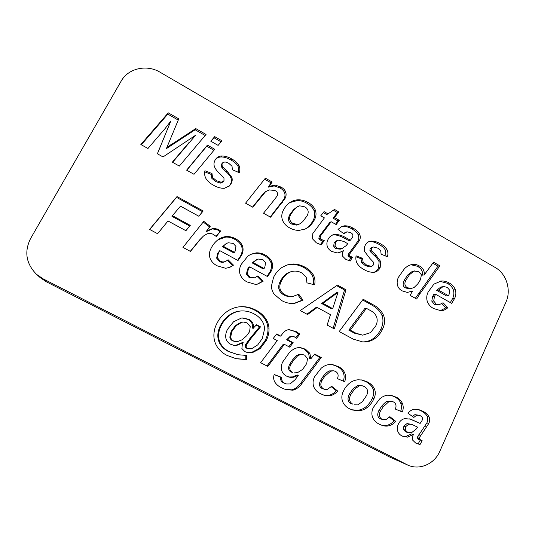 <?xml version="1.0" encoding="UTF-8"?>
<svg xmlns="http://www.w3.org/2000/svg" width="535" height="535" viewBox="0 0 535 535"><rect width="100%" height="100%" fill="white"/><g stroke="black" fill="none" stroke-linecap="round" stroke-linejoin="round"><path stroke-width="0.8" d="M160.065 72.218C146.811 64.126 128.206 68.246 121.137 81.159L30.535 238.63C24.075 251.791 26.075 263.695 36.527 274.341L43.101 278.835L407.79 465.082C419.554 470.566 434.46 464.019 439.817 451.299L505.943 302.128C511.534 290.144 506.484 273.773 495.276 267.54L160.065 72.218M36.527 274.341L40.065 277.504L46.231 281.724L43.101 278.835M407.79 465.082L389.54 456.97L46.231 281.724M260.137 348.626L266.263 340.487C268.162 336.809 269.078 332.951 269.018 328.898C268.884 325.039 267.714 321.522 265.52 318.358C263.013 314.888 259.823 312.159 255.944 310.173C251.37 307.699 246.501 306.528 241.332 306.662L238.643 306.896C234.577 307.485 230.826 308.949 227.375 311.296C222.934 314.373 219.464 318.372 216.969 323.3C214.876 327.253 213.846 331.439 213.88 335.86C213.973 340.006 215.164 343.778 217.444 347.175C219.938 350.726 223.148 353.481 227.067 355.434L236.269 358.778L246.682 359.573L246.722 355.447L238.169 354.745L229.234 351.656C226.031 350.064 223.416 347.844 221.39 344.995C219.544 342.266 218.608 339.237 218.574 335.893C218.608 332.268 219.49 328.824 221.229 325.548C223.376 321.288 226.332 317.79 230.103 315.055C233.24 312.801 236.691 311.45 240.442 311.009L241.733 310.909C246.1 310.795 250.226 311.798 254.112 313.925C257.208 315.516 259.749 317.69 261.729 320.458C263.514 323.046 264.464 325.909 264.571 329.058L262.331 338.488L257.736 344.888L252.186 348.399L248.915 348.766L247.27 348.245L246.127 346.947L246.495 344.714L250.714 338.769L260.525 326.858L256.512 324.732L253.329 328.149C253.878 324.197 252.473 321.281 249.109 319.395L242.609 317.957L241.325 318.098L233.548 321.769L227.576 329.252C225.957 332.175 225.389 335.164 225.864 338.234C226.552 341.002 228.204 343.035 230.832 344.339L233.929 345.309L237.005 345.289L243.218 342.694L242.308 344.493L241.887 348.546L244.97 351.682L248.1 352.739L252.406 352.645L260.137 348.626L259.147 348.492L251.463 352.491L247.645 352.645M213.498 234.484L216.287 236.497L220.694 231.073L218.2 229.241L213.184 228.291L206.704 231.06L210.248 226.298L203.781 221.329L182.95 247.377L190.44 251.417L200.351 239.279L203.507 235.995L207.018 233.889C209.225 233.126 211.392 233.32 213.498 234.484M218.407 252.841L219.791 250.627L238.022 260.525L241.472 255.402C243.144 252.38 243.499 249.277 242.536 246.093C241.205 242.89 238.898 240.462 235.614 238.797C232.752 237.192 229.729 236.443 226.546 236.55C223.563 236.737 220.841 237.721 218.38 239.486L218.006 239.754C215.17 241.954 212.91 244.716 211.218 248.046C209.392 251.289 208.984 254.64 209.981 258.104C211.332 261.528 213.732 264.096 217.177 265.821L225.636 268.296L229.876 267.306L233.481 265.133L228.097 259.749L225.951 261.22C224.038 262.177 222.139 262.157 220.239 261.16L217.391 257.743L218.407 252.841L217.665 253.289L216.655 258.158L219.484 261.555C221.343 262.558 223.235 262.578 225.161 261.615L225.951 261.22M248.334 269.078L249.691 266.871L267.62 276.608L270.998 271.499C272.629 268.49 272.97 265.407 272.021 262.25C270.703 259.074 268.43 256.673 265.2 255.041C262.377 253.456 259.408 252.727 256.285 252.854L251.015 254.192L247.906 256.078L241.258 264.35C239.479 267.58 239.085 270.911 240.075 274.348C241.412 277.739 243.773 280.28 247.163 281.972L255.476 284.393L257.736 284.065L263.173 281.209L257.877 275.886L254.627 277.825L250.159 277.331L247.351 273.953L248.334 269.078L247.424 269.419L246.441 274.268L249.23 277.625L254.627 277.825M274.743 381.983C276.394 384.525 278.702 386.484 281.657 387.868L285.59 389.547L292.899 390.202C296.564 389.166 299.567 386.945 301.921 383.528L321.241 357.534L314.654 354.05L310.802 358.871L309.892 353.374L305.532 349.228L300.51 347.616L297.299 347.783C294.317 348.553 291.662 350.164 289.341 352.612L282.707 361.968C281.316 364.656 280.949 367.405 281.611 370.213C282.406 372.902 284.072 374.881 286.599 376.145L290.338 377.389L293.822 377.202L298.336 375.262L295.24 379.576L290.077 383.956L286.506 383.976L284.941 383.334C282.353 382.104 281.316 380.144 281.818 377.456L274.181 374.513C273.338 377.175 273.525 379.663 274.743 381.983M267.834 366.415L284.373 344.346L289.783 347.195L293.173 342.688L287.797 339.845L289.214 338.013L291.461 336.268L292.297 336.161L294.277 336.789L296.571 338.334L299.814 334.074L296.136 331.566L288.579 329.66C286.218 330.082 284.245 331.379 282.661 333.546L280.688 336.094L276.669 333.967L273.218 338.474L277.25 340.594L260.625 362.683L267.834 366.415M327.58 389.273L324.712 389.366L323.501 388.885C320.552 386.879 320.05 384.09 321.983 380.505L324.651 376.473L330.583 371.19L333.726 370.782L335.626 371.464C338.194 373.109 338.775 375.496 337.371 378.626L344.647 381.689C345.811 378.78 345.871 375.918 344.821 373.109C343.537 370.253 341.47 368.127 338.601 366.709L332.71 364.636L329.513 364.502C326.45 364.843 323.668 366.094 321.16 368.247L314.593 376.754C312.955 379.937 312.627 383.174 313.604 386.451C314.975 389.774 317.322 392.222 320.646 393.793L324.17 395.245C329.44 396.709 333.96 395.325 337.732 391.092L331.673 386.283L327.58 389.273M367.491 407.269C370.227 404.995 372.367 402.159 373.898 398.762C375.456 395.612 375.697 392.449 374.62 389.266C373.116 385.949 370.681 383.488 367.311 381.883L362.289 380.057L358.129 379.783C355.033 380.017 352.211 381.114 349.663 383.08C346.974 385.247 344.868 387.982 343.343 391.286C341.698 394.583 341.417 397.92 342.487 401.297C343.878 404.687 346.225 407.175 349.529 408.767L352.505 410.017L358.851 410.78C362.034 410.512 364.917 409.342 367.491 407.269L365.907 406.801C363.305 408.88 360.443 410.044 357.313 410.291L351.749 409.75M385.929 419.647L381.99 419.306C379.141 417.36 378.64 414.612 380.485 411.061L383.033 407.055L388.724 401.785L392.128 401.431L393.593 402.006C396.081 403.604 396.649 405.951 395.311 409.054L402.347 412.003C403.457 409.121 403.497 406.299 402.467 403.537C401.217 400.735 399.21 398.655 396.442 397.284L391.827 395.512L387.661 395.204C384.712 395.572 382.03 396.83 379.623 398.983L373.336 407.429C371.771 410.592 371.477 413.782 372.434 417.006C373.771 420.276 376.052 422.663 379.268 424.175L381.977 425.352C387.3 427.097 391.881 425.766 395.733 421.346L389.854 416.665L385.929 419.647M412.525 440.004L415.668 443.047L420.002 444.585L422.148 440.713L419.614 439.329L419.554 437.349L428.789 423.466C429.879 421.165 429.953 418.925 429.01 416.758C427.572 414.337 425.479 412.478 422.73 411.188L418.651 409.556L414.337 409.262C411.776 409.683 409.663 411.027 408.004 413.301L413.843 417.42L416.712 415.173L418.885 415.207L420.483 415.856C422.416 416.872 422.938 418.43 422.055 420.523L420.115 423.446L410.512 419.112L404.614 418.637C401.711 419.373 399.591 421.279 398.261 424.349C397.231 426.549 397.03 428.776 397.672 431.023C398.448 433.276 399.899 434.922 402.019 435.971L407.356 437.169L413.401 434.534L412.625 436.292L412.525 440.004M172.43 215.659L180.502 206.169L198.853 216.254L203.16 210.991L177.011 196.566L149.586 229.401L157.571 233.708L168.017 220.982L185.906 230.705L190.266 225.389L172.43 215.659L171.956 216.334L189.684 226.004L185.852 230.679M280.093 289.114C279.497 286.459 279.892 283.858 281.276 281.31C283.289 276.969 286.332 273.853 290.398 271.947L291.695 271.506C295.253 270.636 298.677 271.151 301.974 273.057L306.214 277.29L306.95 282.861L314.627 284.834C315.382 281.316 314.941 277.993 313.303 274.863C311.343 271.593 308.628 269.058 305.151 267.253C301.372 265.119 297.36 264.029 293.12 263.989L287.128 264.925L281.912 267.493C278.347 269.994 275.558 273.271 273.559 277.311L271.405 286.131C271.519 289.074 272.429 291.762 274.134 294.19L281.597 300.523C285.67 302.83 289.97 303.8 294.491 303.419L302.984 300.209L298.764 294.21L293.2 296.33C290.371 296.724 287.676 296.209 285.108 294.798C282.614 293.534 280.942 291.642 280.093 289.114L278.996 289.341C279.671 291.662 281.33 293.548 283.985 294.986C286.64 296.417 289.321 296.925 292.03 296.51L293.2 296.33M207.433 145.112L186.615 170.15L194.018 174.303L214.749 149.285L207.433 145.112L206.764 146.195L213.92 150.281M224.299 188.313L229.522 185.866L231.153 183.552C232.237 181.579 232.478 179.539 231.882 177.426L226.807 170.745L222.848 166.92L221.891 165.128L222.413 162.994C224.252 161.597 226.445 161.771 228.987 163.503L232.023 166.258L232.384 169.742L239.245 172.678C240.135 170.163 240.028 167.736 238.924 165.382C237.326 162.774 235.012 160.687 231.983 159.109C228.639 157.043 225.168 155.993 221.577 155.959C219.103 156.113 217.15 157.17 215.719 159.129L215.037 160.226C213.92 162.252 213.706 164.365 214.388 166.572C215.545 169.274 217.424 171.688 220.012 173.821L223.978 177.948L223.984 180.549L223.523 181.225L221.169 182.241L216.407 180.69L212.522 177.426L211.987 173.527L204.938 170.752C204.276 173.541 204.637 176.182 206.015 178.677C207.814 181.372 210.255 183.518 213.351 185.137C216.896 187.303 220.54 188.36 224.299 188.313M189.263 142.243L172.357 162.165L179.339 166.077L206.035 134.466L195.757 128.581L166.846 147.52L178.77 118.85L168.264 112.831L140.852 144.517L147.954 148.496L165.195 128.453L170.832 121.044L157.377 153.772L163.021 156.936L195.656 135.221L188.695 143.353L195.656 135.221M214.696 136.626L210.797 141.213L218.113 145.393L221.971 140.805L214.696 136.626L213.98 137.762L221.095 141.842M274.328 199.756L263.501 213.231L270.583 217.197L284.974 198.572C286.125 196.472 286.392 194.339 285.764 192.172C284.894 189.985 283.303 188.28 280.989 187.063L275.244 185.097L269.205 186.334L272.148 182.014L265.38 178.162L245.565 203.18L252.787 207.226L265.567 191.711L269.219 189.912L275.003 190.513C277.444 191.831 278.153 193.643 277.143 195.944L274.328 199.756M307.966 227.455C310.781 225.382 312.988 222.714 314.573 219.464C316.185 216.448 316.446 213.345 315.369 210.141C313.844 206.784 311.37 204.209 307.926 202.424C304.97 200.699 301.847 199.829 298.55 199.802C295.567 199.829 292.819 200.645 290.311 202.243L289.87 202.538C287.108 204.504 284.941 207.072 283.356 210.242C281.657 213.391 281.35 216.662 282.426 220.059C283.831 223.483 286.218 226.078 289.589 227.85C292.612 229.562 295.781 230.418 299.112 230.398L305.358 228.98L307.966 227.455L304.743 229.254M330.476 314.654L327.139 325.059L334.328 328.931L345.971 289.776L337.485 285.095L300.242 310.567L307.592 314.526L317.222 307.464L330.476 314.654M383.648 315.496C381.475 310.748 378.038 307.204 373.336 304.87L363.151 299.252L339.19 331.553L353.307 339.157L362.857 341.972L364.79 341.992C368.595 341.852 372.046 340.661 375.149 338.428C378.339 336.007 380.806 332.904 382.545 329.105C384.799 324.671 385.167 320.137 383.648 315.496L381.997 315.563C383.562 319.689 383.194 324.197 380.893 329.085C379.014 333.058 376.566 336.147 373.537 338.361C370.521 340.561 367.09 341.745 363.232 341.905L362.081 341.918M312.38 238.704L316.372 242.85L321.207 244.789L324.27 240.656L321.455 239.486L320.184 238.042L320.485 235.962L331.185 221.744L336.187 224.586L339.371 220.353L334.462 217.558L338.782 211.887L334.509 209.439L328.015 213.88L324.056 211.619L320.766 215.819L324.397 217.885L312.828 233.521L312.38 238.704M342.487 256.078L345.704 259.288L350.151 261.08L352.391 257.382L349.79 255.857L349.743 253.898L359.346 240.757C360.483 238.55 360.577 236.343 359.62 234.136C358.156 231.655 356.009 229.689 353.194 228.238C350.405 226.546 347.529 225.737 344.56 225.81L341.898 226.432L338.013 229.401L343.998 233.842L346.968 231.795L350.846 232.712C352.826 233.842 353.354 235.413 352.438 237.42L350.418 240.195L345.77 237.667C342.106 235.427 338.347 234.357 334.482 234.464L332.703 234.925C330.57 235.841 328.965 237.44 327.901 239.707C326.818 241.82 326.604 244.007 327.246 246.267C328.035 248.541 329.513 250.266 331.693 251.437L337.177 252.948L339.451 252.54L343.423 250.728L342.614 252.42L342.487 256.078M373.985 272.302L374.574 272.208C377.128 271.626 378.994 270.061 380.171 267.52L380.753 261.575L376.038 255.255L372.373 251.664L371.477 249.952L371.658 248.334L373.203 246.956L377.931 248.2L380.739 250.781L381.114 254.138L387.407 256.787C388.189 254.339 388.056 251.992 387.019 249.745C385.528 247.27 383.394 245.311 380.606 243.873C377.529 241.96 374.346 241.038 371.069 241.104L369.504 241.412C367.552 242.067 366.101 243.398 365.158 245.404C364.174 247.391 364.001 249.437 364.656 251.55L369.879 258.405L373.55 262.29L373.597 264.798L371.604 266.437L366.682 265.139L363.098 262.083L362.563 258.331L356.096 255.837C355.528 258.552 355.889 261.093 357.186 263.467C358.858 266.022 361.112 268.035 363.96 269.513C367.217 271.512 370.554 272.442 373.985 272.302M434.5 296.383L435.657 294.29L451.68 303.338L454.589 298.483C455.987 295.628 456.235 292.712 455.345 289.736C454.128 286.747 452.075 284.5 449.193 282.982C446.671 281.517 444.03 280.848 441.268 280.995L433.912 284.118L428.16 291.983C426.642 295.046 426.341 298.196 427.278 301.432C428.515 304.616 430.648 306.996 433.671 308.568L441.181 310.781C443.602 310.541 445.815 309.518 447.822 307.719L443.047 302.736L438.981 304.843L436.239 304.161L433.704 300.991L434.5 296.383L432.588 296.557L431.798 301.138L434.32 304.288L437.048 304.963L438.981 304.843M407.249 292.411L412.518 291.12L410.084 295.353L416.645 299.032L420.002 293.641L439.884 265.835L433.544 262.197L424.268 274.856C424.609 270.79 422.938 267.814 419.253 265.908C416.865 264.524 414.378 264.056 411.789 264.524L411.683 264.544C408.907 265.226 406.446 266.684 404.306 268.924L398.481 277.204C397.197 279.751 396.843 282.38 397.425 285.095C398.14 287.656 399.658 289.562 401.979 290.813L407.249 292.411M238.215 306.963L240.449 306.789C245.431 306.608 250.273 307.772 254.981 310.273C259.121 312.48 262.29 315.189 264.504 318.405C266.711 321.615 267.875 325.106 267.981 328.885C268.102 332.663 267.192 336.502 265.24 340.407L259.147 348.492M245.806 355.461L245.766 359.373L235.688 358.644M245.766 359.373L246.682 359.573M240.442 311.009L239.573 311.102C235.955 311.497 232.524 312.835 229.288 315.128C225.676 317.676 222.734 321.154 220.467 325.554C218.681 329.038 217.798 332.469 217.825 335.833C217.872 339.203 218.802 342.219 220.621 344.881C222.446 347.549 225.048 349.756 228.418 351.508L238.169 354.745M256.198 325.093L259.535 326.858L249.778 338.695L245.585 344.607L245.217 346.827L246.354 348.111L248.915 348.766M245.217 346.827L246.127 346.947M249.778 338.695L250.714 338.769M259.535 326.858L260.525 326.858M242.161 317.997L248.186 319.442C251.524 321.214 252.921 324.11 252.38 328.136L253.483 328.229M252.38 328.136L253.329 328.149M243.218 342.694L242.328 342.594L236.149 345.182L233.507 345.242M203.253 222.058L209.553 226.907L206.135 231.695L212.475 228.886L217.457 229.829L219.938 231.648L216.113 236.35M219.938 231.648L220.694 231.073M206.135 231.695L206.811 231.113M206.035 231.635L206.704 231.06M206.851 230.598L207.533 230.017M209.553 226.907L210.248 226.298M203.507 235.995L199.715 239.807L190.299 251.336M219.791 250.627L217.665 253.289M218.012 239.754L225.757 237.092C228.779 236.945 231.789 237.687 234.771 239.326C238.356 241.298 240.65 243.713 241.659 246.575C242.656 249.437 242.301 252.52 240.596 255.824L237.647 260.324M227.435 260.284L232.651 265.507L229.475 267.48M232.651 265.507L233.481 265.133M216.655 258.158L217.391 257.743M249.691 266.871L248.768 267.226L247.424 269.419M250.547 254.413L255.329 253.296C258.298 253.129 261.254 253.857 264.19 255.462C267.714 257.402 269.974 259.796 270.971 262.632C271.961 265.467 271.62 268.53 269.954 271.827L267.065 276.307M257.174 276.461L262.177 281.484L257.255 284.185M262.177 281.484L263.173 281.209M246.441 274.268L247.351 273.953M314.326 354.397L319.917 357.347L300.697 383.194C297.875 386.959 294.879 389.166 291.722 389.821L285.021 389.353M318.385 359.306L319.709 359.5M319.917 357.347L321.241 357.534M299.908 347.569L304.295 349.094L308.628 353.22L309.477 358.651L310.802 358.871M309.477 358.651L310.755 358.845M298.289 375.236L297.085 374.948L292.645 376.901L288.632 377.001M274.147 374.627L280.708 377.155C280.072 379.643 281.102 381.595 283.811 382.993L286.506 383.976M280.708 377.155L281.818 377.456M284.373 344.346L283.249 344.246L266.965 365.967M292.297 336.161L290.298 336.207L286.653 339.772L291.996 342.594L288.887 346.727M291.996 342.594L293.173 342.688M286.653 339.772L287.797 339.845M288.064 337.946L289.214 338.013M289.114 329.613L294.945 331.539L298.604 334.027L295.768 337.752M298.604 334.027L299.814 334.074M276.381 334.342L279.584 336.034L280.688 336.094M333.726 370.782L329.199 370.929C327.607 371.658 325.641 373.41 323.3 376.179L320.652 380.184C318.726 384.204 319.228 386.979 322.157 388.517L324.712 389.366M323.3 376.179L324.651 376.473M332.014 364.542L337.177 366.475C340.253 368.107 342.313 370.227 343.363 372.835C344.386 375.383 344.359 378.145 343.283 381.114M331.265 386.718L336.314 390.717C332.65 394.803 328.376 396.241 323.488 395.024M336.314 390.717L337.732 391.092M361.506 379.924L365.733 381.562C369.491 383.555 371.912 386.002 373.002 388.905C374.099 391.807 373.865 394.95 372.286 398.348C370.628 401.892 368.501 404.707 365.907 406.801M392.128 401.431L390.416 401.003L387.032 401.357C385.494 402.093 383.608 403.838 381.368 406.587L378.834 410.572C376.994 414.551 377.496 417.287 380.332 418.771L382.906 419.694M381.368 406.587L383.033 407.055M390.978 395.338L394.703 396.876C397.679 398.455 399.678 400.528 400.702 403.096C401.711 405.61 401.698 408.339 400.661 411.295M389.413 417.153L394.001 420.804C390.363 425.017 386.076 426.428 381.134 425.037M394.001 420.804L395.733 421.346M420.256 440.091L418.136 443.91L417.113 443.756M418.136 443.91L420.002 444.585M417.735 409.355L420.858 410.699C424.068 412.398 426.148 414.25 427.104 416.243C428.06 418.243 427.987 420.463 426.883 422.911L417.695 436.714L417.46 437.871L418.27 439.208L421.446 440.506M418.27 439.208L420.129 439.857M417.755 438.68L419.614 439.329M418.791 434.794L420.65 435.416M418.885 415.207L414.872 414.665L412.411 416.411M409.623 418.872L420.115 423.446M413.401 434.534L411.576 433.912L405.557 436.533L402.681 436.292M149.7 229.468L176.517 197.355L202.511 211.693L198.793 216.22M202.511 211.693L203.16 210.991M176.517 197.355L177.011 196.566M189.684 226.004L190.266 225.389M291.695 271.506L289.248 272.268C285.59 273.753 282.567 276.856 280.173 281.577C278.748 284.419 278.354 287.007 278.996 289.341M286.566 265.119L291.956 264.357C295.975 264.343 299.961 265.42 303.92 267.6C307.705 269.693 310.407 272.215 312.025 275.171C313.563 277.966 314.032 281.082 313.443 284.533M297.814 294.752L301.76 300.362L293.902 303.479M301.76 300.362L302.984 300.209M186.775 170.244L206.764 146.195M222.413 162.994L221.356 164.426L221.136 166.091L222.085 167.876L226.024 171.675C228.773 174.116 230.458 176.336 231.066 178.315C231.682 180.308 231.441 182.335 230.344 184.408L229.107 186.267M222.085 167.876L222.848 166.92M215.371 159.651C216.742 158.006 218.561 157.116 220.821 156.976C223.75 156.802 227.201 157.845 231.173 160.105C234.678 162.112 236.978 164.191 238.068 166.338L238.71 172.451M204.738 171.862L211.292 174.443L211.82 178.322L215.685 181.566L220.42 183.104L222.754 182.094L223.523 181.225M211.292 174.443L211.987 173.527M172.611 162.306L188.695 143.353M166.846 147.52L166.412 148.61L195.148 129.764L205.159 135.502M195.148 129.764L195.757 128.581M141.314 144.771L167.823 114.122L178.262 120.094M167.823 114.122L168.264 112.831M157.417 153.799L170.832 121.044M210.971 141.307L213.98 137.762M264.638 179.185L271.105 182.87L268.182 187.156L274.188 185.933L279.905 187.879C282.42 189.323 284.005 191.015 284.647 192.961C285.302 194.9 285.041 197.027 283.864 199.321L270.222 216.996M281.229 203.153L282.326 202.424M282.647 201.227L283.751 200.485M268.182 187.156L269.205 186.334M268.115 187.116L269.138 186.294M271.105 182.87L272.148 182.014M265.567 191.711L262.846 194.238L252.533 207.085M289.749 202.618L297.366 200.538C300.503 200.525 303.612 201.394 306.689 203.146C310.521 205.333 312.988 207.894 314.085 210.823C315.195 213.746 314.934 216.835 313.303 220.086C311.591 223.483 309.397 226.131 306.729 228.037M336.662 285.657L344.52 289.99L333.124 328.283M344.52 289.99L345.971 289.776M317.222 307.464L315.917 307.578L306.929 314.172M362.623 299.968L371.738 304.997C377.014 307.913 380.432 311.437 381.997 315.563M331.185 221.744L329.821 222.353L319.181 236.49L318.873 238.556L320.144 239.994L322.939 241.158L320.398 244.582M322.939 241.158L324.27 240.656M333.345 210.242L337.378 212.549L333.078 218.186L337.959 220.968L335.525 224.212M337.959 220.968L339.371 220.353M333.078 218.186L334.462 217.558M337.378 212.549L338.782 211.887M323.28 212.602L326.664 214.528L328.015 213.88M341.196 226.753L343.122 226.392C345.684 226.198 348.553 227.007 351.709 228.799C354.999 230.679 357.133 232.638 358.102 234.671C359.072 236.704 358.978 238.898 357.835 241.245L348.272 254.312L348.318 256.265L350.906 257.783L349.054 260.846M350.906 257.783L352.391 257.382M348.847 256.813L350.318 256.405M348.318 256.265L349.79 255.857M349.415 252.487L350.886 252.059M346.439 231.956L343.463 233.441M332.034 235.219L333.098 234.999C335.953 234.604 339.698 235.661 344.326 238.175L348.947 240.69L350.418 240.195M343.423 250.728L338.755 252.727M373.203 246.956L371.611 247.411L370.08 248.782L369.899 250.393L370.788 252.092L374.433 255.663C376.974 257.95 378.539 260.05 379.121 261.949L378.546 267.854C377.416 270.195 375.817 271.686 373.744 272.328M370.788 252.092L372.373 251.664M368.742 241.7L369.498 241.593C372.159 241.345 375.323 242.261 378.981 244.341C382.211 246.187 384.337 248.133 385.361 250.186L385.996 256.198M355.942 256.767L361.025 258.726L361.56 262.458L365.124 265.494L369.471 266.858L371.604 266.437M361.025 258.726L362.563 258.331M435.657 294.29L433.745 294.471L432.588 296.557M439.589 281.236L447.213 283.229C450.37 285.035 452.409 287.268 453.339 289.943C454.255 292.612 454.008 295.514 452.583 298.637L450.323 302.569M441.897 303.706L445.842 307.826L440.165 310.768M445.842 307.826L447.822 307.719M431.798 301.138L433.704 300.991M412.425 291.073L407.402 292.404M432.795 263.213L437.958 266.176L415.334 298.296M418.169 293.829L420.002 293.641M437.958 266.176L439.884 265.835M410.887 264.738L417.427 266.256C421.346 268.496 423.011 271.459 422.416 275.144L424.389 274.923M422.416 275.144L424.268 274.856M243.525 322.037L240.957 322.297L235.487 325.561L231.107 331.479L229.829 337.09C230.063 338.735 231.046 340.006 232.778 340.915L235.741 341.631L233.614 340.996C231.929 340.16 230.939 338.876 230.645 337.15L231.929 331.506L236.336 325.554L241.84 322.271L243.525 322.037L247.083 322.866L250.213 326.617L249.604 331.667L246.655 335.773L242.174 339.738L237.567 341.591L235.741 341.631M226.037 243.713L222.446 246.709L233.608 252.787L234.444 252.346L223.215 246.227L226.037 243.713L228.164 242.75L233.233 243.412L235.955 246.448L235.233 251.002L234.444 252.346M257.121 259.268L252.099 262.866L263.08 268.844L264.083 268.496L253.042 262.484L257.897 259L262.872 259.629L265.554 262.638L264.852 267.159L264.083 268.496M302.242 354.277L299.827 354.096L296.403 355.695L292.545 359.868L289.542 364.562C287.837 368.06 288.425 370.568 291.314 372.079L292.484 372.353C289.596 370.594 289.007 368.073 290.706 364.783L293.722 360.068L297.6 355.869L301.051 354.257L304.609 355.079L307.498 358.584L306.709 363.566L302.649 369.364L297.447 372.714L293.942 372.895M362.222 385.762L357.761 385.481L353.006 388.798L349.228 394.355C347.148 398.782 347.79 401.879 351.161 403.644L352.665 404.099C349.281 401.892 348.639 398.776 350.726 394.75L354.518 389.159L359.299 385.822L362.222 385.762L364.449 386.604C367.779 388.704 368.468 391.707 366.515 395.606L362.275 401.785L357.681 404.895L354.337 404.788M411.917 424.409L406.988 423.566L403.865 426.121L403.49 429.471L405.543 431.798L408.058 432.715L405.276 430.066L405.65 426.696L408.793 424.128L411.917 424.409L417.554 427.144L415.949 429.284L411.689 432.588L408.058 432.715M297.386 206.764L293.641 209.513L289.743 214.762C287.589 219.002 288.231 222.099 291.662 224.038L296.764 225.128L299.76 223.884L297.948 224.526L292.819 223.436C289.375 221.055 288.733 217.946 290.886 214.1L294.805 208.817L297.386 206.764L299.707 205.821L304.977 206.905C308.374 209.178 309.063 212.174 307.043 215.899L302.663 221.737L299.76 223.884M337.986 292.371L336.575 292.571L321.629 303.492L331.312 308.762L332.696 308.655L322.959 303.358L337.986 292.371L332.696 308.655M366.408 308.334L364.843 308.441L348.827 330.148L354.384 333.151L362.743 335.164L355.895 333.191L350.305 330.169L366.408 308.334L370.635 310.654C373.51 312.106 375.53 314.272 376.707 317.161C377.556 320.09 377.249 322.986 375.784 325.835L370.561 332.603L362.743 335.164M337.739 240.375L336.341 240.87L334.101 242.977L333.693 246.267L335.799 248.701L340.253 249.149L341.878 248.635L337.197 248.247L335.084 245.799L335.492 242.489L337.739 240.375L338.749 240.155L343.831 241.472L347.75 243.686L346.085 245.699L341.878 248.635M443.789 286.573L440.84 287.007L436.627 290.324L446.444 295.882L448.424 295.708L438.553 290.117L442.793 286.787L443.789 286.573L447.207 287.342L449.627 290.157L449.079 294.437L448.424 295.708M414.979 270.837L412.298 271.385L407.737 274.943L404.152 280.427C402.481 283.978 402.882 286.452 405.356 287.857L408.981 288.833L411.174 288.579L407.128 287.636C404.634 285.764 404.226 283.276 405.911 280.159L409.516 274.649L414.097 271.071L418.758 271.599L421.399 274.756L420.523 279.591L417.828 283.844L414.277 287.335L411.174 288.579M229.829 337.09L230.645 337.15M222.446 246.709L223.215 246.227M252.099 262.866L253.042 262.484M403.49 429.471L405.276 430.066M321.629 303.492L322.959 303.358M348.827 330.148L350.305 330.169M333.693 246.267L335.084 245.799M436.627 290.324L438.553 290.117M389.54 456.97L406.62 464.527M265.24 340.407L266.263 340.487M267.981 328.885L269.018 328.898M264.504 318.405L265.52 318.358M254.981 310.273L255.944 310.173M240.449 306.789L241.332 306.662M235.855 358.684L236.269 358.778M228.418 351.508L229.234 351.656M220.621 344.881L221.39 344.995M217.825 335.833L218.574 335.893M220.467 325.554L221.229 325.548M229.288 315.128L230.103 315.055M246.354 348.111L247.27 348.245M245.585 344.607L246.495 344.714M248.186 319.442L249.109 319.395M236.149 345.182L237.005 345.289M251.463 352.491L252.406 352.645M217.457 229.829L218.2 229.241M212.475 228.886L213.184 228.291M199.715 239.807L200.351 239.279M240.596 255.824L241.472 255.402M241.659 246.575L242.536 246.093M234.771 239.326L235.614 238.797M225.757 237.092L226.546 236.55M219.484 261.555L220.239 261.16M269.954 271.827L270.998 271.499M270.971 262.632L272.021 262.25M264.19 255.462L265.2 255.041M255.329 253.296L256.285 252.854M249.23 277.625L250.159 277.331M291.722 389.821L292.899 390.202M300.697 383.194L301.921 383.528M315.764 362.79L317.074 363.004M308.628 353.22L309.892 353.374M304.295 349.094L305.532 349.228M289.181 377.088L290.338 377.389M292.645 376.901L293.822 377.202M283.811 382.993L284.941 383.334M290.298 336.207L291.461 336.268M294.945 331.539L296.136 331.566M322.157 388.517L323.501 388.885M320.652 380.184L321.983 380.505M329.199 370.929L330.583 371.19M343.363 372.835L344.821 373.109M337.177 366.475L338.601 366.709M372.286 398.348L373.898 398.762M373.002 388.905L374.62 389.266M365.733 381.562L367.311 381.883M357.313 410.291L358.851 410.78M380.332 418.771L381.99 419.306M378.834 410.572L380.485 411.061M387.032 401.357L388.724 401.785M400.702 403.096L402.467 403.537M394.703 396.876L396.442 397.284M418.738 439.496L420.604 440.144M417.46 437.871L419.32 438.513M417.695 436.714L419.554 437.349M424.569 426.522L426.462 427.097M426.883 422.911L428.789 423.466M427.104 416.243L429.01 416.758M420.858 410.699L422.73 411.188M414.872 414.665L416.712 415.173M413.756 420.637L415.588 421.179M405.557 436.533L407.356 437.169M280.173 281.577L281.276 281.31M289.248 272.268L290.398 271.947M312.025 275.171L313.303 274.863M303.92 267.6L305.151 267.253M291.956 264.357L293.12 263.989M283.985 294.986L285.108 294.798M230.344 184.408L231.153 183.552M231.066 178.315L231.882 177.426M226.024 171.675L226.807 170.745M221.136 166.091L221.891 165.128M221.356 164.426L222.112 163.456M238.068 166.338L238.924 165.382M231.173 160.105L231.983 159.109M220.821 156.976L221.577 155.959M220.42 183.104L221.169 182.241M215.685 181.566L216.407 180.69M211.82 178.322L212.522 177.426M170.21 145.935L170.665 144.831M166.031 132.626L166.459 131.443M283.864 199.321L284.974 198.572M284.647 192.961L285.764 192.172M279.905 187.879L280.989 187.063M274.188 185.933L275.244 185.097M269.767 184.816L270.804 183.973M262.846 194.238L263.842 193.456M313.303 220.086L314.573 219.464M314.085 210.823L315.369 210.141M306.689 203.146L307.926 202.424M297.366 200.538L298.55 199.802M371.738 304.997L373.336 304.87M363.232 341.905L364.79 341.992M373.537 338.361L375.149 338.428M380.893 329.085L382.545 329.105M320.144 239.994L321.455 239.486M318.873 238.556L320.184 238.042M319.181 236.49L320.485 235.962M320.559 234.397L321.876 233.855M349.328 257.128L350.806 256.72M348.031 255.442L349.495 255.028M348.272 254.312L349.743 253.898M355.427 244.676L356.932 244.201M357.835 241.245L359.346 240.757M358.102 234.671L359.62 234.136M351.709 228.799L353.194 228.238M343.122 226.392L344.56 225.81M344.326 238.175L345.77 237.667M333.098 234.999L334.482 234.464M378.546 267.854L380.171 267.52M379.121 261.949L380.753 261.575M374.433 255.663L376.038 255.255M369.899 250.393L371.477 249.952M370.08 248.782L371.658 248.334M385.361 250.186L387.019 249.745M378.981 244.341L380.606 243.873M369.498 241.593L371.069 241.104M369.471 266.858L371.049 266.51M365.124 265.494L366.682 265.139M361.56 262.458L363.098 262.083M452.583 298.637L454.589 298.483M453.339 289.943L455.345 289.736M447.213 283.229L449.193 282.982M439.85 281.183L441.268 280.995M434.32 304.288L436.239 304.161M417.427 266.256L419.253 265.908M232.778 340.915L233.614 340.996M231.107 331.479L231.929 331.506M235.487 325.561L236.336 325.554M240.957 322.297L241.84 322.271M291.314 372.079L292.484 372.353M289.542 364.562L290.706 364.783M292.545 359.868L293.722 360.068M296.403 355.695L297.6 355.869M299.827 354.096L301.051 354.257M351.161 403.644L352.665 404.099M349.228 394.355L350.726 394.75M353.006 388.798L354.518 389.159M357.761 385.481L359.299 385.822M405.543 431.798L407.342 432.407M403.865 426.121L405.65 426.696M406.988 423.566L408.793 424.128M296.764 225.128L297.948 224.526M291.662 224.038L292.819 223.436M289.743 214.762L290.886 214.1M293.641 209.513L294.805 208.817M331.64 296.477L333.024 296.303M354.384 333.151L355.895 333.191M340.253 249.149L341.678 248.701M335.799 248.701L337.197 248.247M334.101 242.977L335.492 242.489M440.84 287.007L442.793 286.787M405.356 287.857L407.128 287.636M408.981 288.833L410.766 288.612M404.152 280.427L405.911 280.159M407.737 274.943L409.516 274.649M412.298 271.385L414.097 271.071"/></g></svg>
